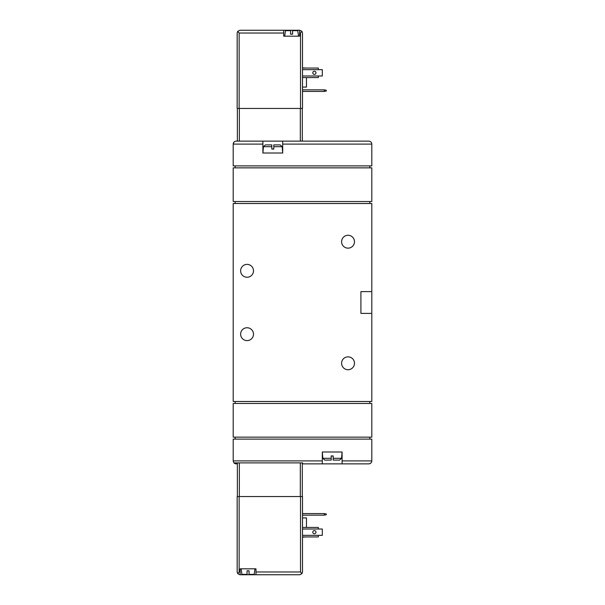 <?xml version="1.0" encoding="UTF-8"?>
<svg xmlns="http://www.w3.org/2000/svg" width="605" height="605" viewBox="0 0 605 605"><rect width="100%" height="100%" fill="white"/><g stroke="black" fill="none" stroke-linecap="round" stroke-linejoin="round"><path stroke-width="0.91" d="M262.903 141.131L236.169 141.131C234.369 141.313 233.379 142.296 233.197 144.103L233.197 165.883L371.803 165.883L371.803 144.103C371.621 142.296 370.631 141.313 368.831 141.131L262.903 141.131L262.903 153.012L282.701 153.012L282.701 141.131M233.953 142.122L233.197 144.103L262.903 144.103M302.303 463.869L302.697 462.878L233.953 462.878A2.972 2.972 0 0 0 236.169 463.869L237.357 463.869M233.953 462.878L233.197 460.897L233.197 439.117L371.803 439.117L371.803 460.897C371.621 462.704 370.631 463.687 368.831 463.869L302.697 463.869M342.097 463.869L342.097 451.988L322.299 451.988L322.299 463.869M271.811 144.89L265.413 144.89L271.811 144.89L271.811 149.049L271.811 146.705L263.44 146.705L265.413 144.89M273.793 144.89L280.191 144.89L273.793 144.89L273.793 148.974L271.811 148.974M271.811 149.049L273.793 149.049L273.793 146.705L282.164 146.705L280.191 144.89M368.831 141.131C370.631 141.313 371.621 142.296 371.803 144.103L282.701 144.103M331.207 460.11L324.809 460.11L331.207 460.11L331.207 456.026L333.189 456.026L333.189 460.11L339.587 460.11L333.189 460.11M339.587 460.11L341.56 458.295L333.189 458.295L333.189 455.951L331.207 455.951L331.207 458.295L322.836 458.295L324.809 460.11M368.831 463.869C370.631 463.687 371.621 462.704 371.803 460.897L342.097 460.897M253.495 270.821A6.436 6.436 0 0 1 243.845 276.394A6.436 6.436 0 0 1 243.845 265.247A6.436 6.436 0 0 1 253.495 270.821M253.495 334.179A6.436 6.436 0 0 1 243.845 339.753A6.436 6.436 0 0 1 243.845 328.606A6.436 6.436 0 0 1 253.495 334.179M354.477 241.713A6.436 6.436 0 0 1 344.82 247.286A6.436 6.436 0 0 1 344.82 236.139A6.436 6.436 0 0 1 354.477 241.713M354.477 363.287A6.436 6.436 0 0 1 344.82 368.861A6.436 6.436 0 0 1 344.82 357.714A6.436 6.436 0 0 1 354.477 363.287M360.913 313.39L371.803 313.39L371.803 401.501L233.197 401.501L233.197 203.499L371.803 203.499L371.803 291.61L360.913 291.61L360.913 313.39M371.803 403.482L371.803 437.143L233.197 437.143L233.197 403.482L371.803 403.482M371.803 313.39L371.803 291.61M371.803 167.857L371.803 201.518L233.197 201.518L233.197 167.857L371.803 167.857M369.821 167.857L369.821 165.883M235.179 165.883L235.179 167.857M369.821 203.499L369.821 201.518M235.179 201.518L235.179 203.499M369.821 403.482L369.821 401.501M235.179 401.501L235.179 403.482M369.821 439.117L369.821 437.143M235.179 437.143L235.179 439.117M239.935 574.75L237.742 573.676L237.16 571.975L237.16 496.539L302.5 496.539L302.5 571.975L301.918 573.676L302.5 571.975M324.28 513.569L324.28 515.15L326.261 514.764L326.261 513.955L324.28 513.569L302.5 513.569M324.28 515.15L302.5 515.15M249.041 574.357L249.041 570.787L249.041 574.357L254.198 574.357L254.977 568.813M237.16 571.975L237.742 573.676L239.141 571.975L240.132 571.975L240.132 574.75L299.725 574.75L301.918 573.676L300.519 571.975L300.519 496.539M240.132 571.975L240.132 568.813L255.968 568.813L255.968 574.75M241.123 568.813L241.902 574.357L247.059 574.357L247.059 570.787L247.059 574.357M249.041 570.787L247.059 570.787M302.5 537.127L306.463 536.93M302.5 517.925L306.463 517.925L306.463 527.431M302.5 536.93L318.343 536.93L318.343 535.349L302.5 535.349M312.793 532.181A1.581 1.581 0 0 0 315.175 533.549A1.581 1.581 0 0 0 315.175 530.812A1.581 1.581 0 0 0 312.793 532.181M302.5 529.012L322.299 529.012L322.299 535.349L318.343 535.349M318.343 529.012L318.343 527.431L302.5 527.431M237.357 496.539L237.357 462.878M302.303 496.539L302.303 462.878M237.16 33.025L237.16 108.461L302.5 108.461L302.5 33.025L301.918 31.324L299.725 30.25L239.935 30.25L237.742 31.324L237.16 33.025L237.742 31.324L239.141 33.025L239.141 108.461M326.261 91.045L324.28 91.431L324.28 89.85L326.261 90.236L326.261 91.045M302.5 89.85L324.28 89.85M302.5 91.431L324.28 91.431M298.537 36.187L297.758 30.643L292.601 30.643L292.601 34.213L292.601 30.643M239.141 33.025L283.692 33.025L283.692 36.187L299.528 36.187L299.725 30.25M301.918 31.324L300.519 33.025L301.918 31.324L302.5 33.025M283.692 33.025L283.692 30.25M290.619 30.643L290.619 34.213L290.619 30.643L285.462 30.643L284.683 36.187M290.619 34.213L292.601 34.213M302.5 67.873L306.463 68.07M302.5 87.075L306.463 87.075L306.463 77.569M302.5 77.569L318.343 77.569L318.343 75.988L302.5 75.988M312.793 72.819A1.581 1.581 0 0 1 314.381 71.239A1.581 1.581 0 0 1 315.961 72.819A1.581 1.581 0 0 1 314.381 74.407A1.581 1.581 0 0 1 312.793 72.819M302.5 69.651L322.299 69.651L322.299 75.988L318.343 75.988M318.343 69.651L318.343 68.07L302.5 68.07M302.303 108.461L302.303 141.131L302.303 108.461M237.357 108.461L237.357 141.131M322.299 460.897L233.197 460.897M255.968 571.975L300.519 571.975M239.141 571.975L239.141 496.539M239.338 496.539L239.338 462.878M300.322 496.539L300.322 462.878M299.528 33.025L300.519 33.025L300.519 108.461M300.322 108.461L300.322 141.131M239.338 108.461L239.338 141.131M263.44 146.705L262.903 153.012M282.164 146.705L282.701 153.012M341.56 458.295L342.097 451.988M322.836 458.295L322.299 451.988"/></g></svg>
